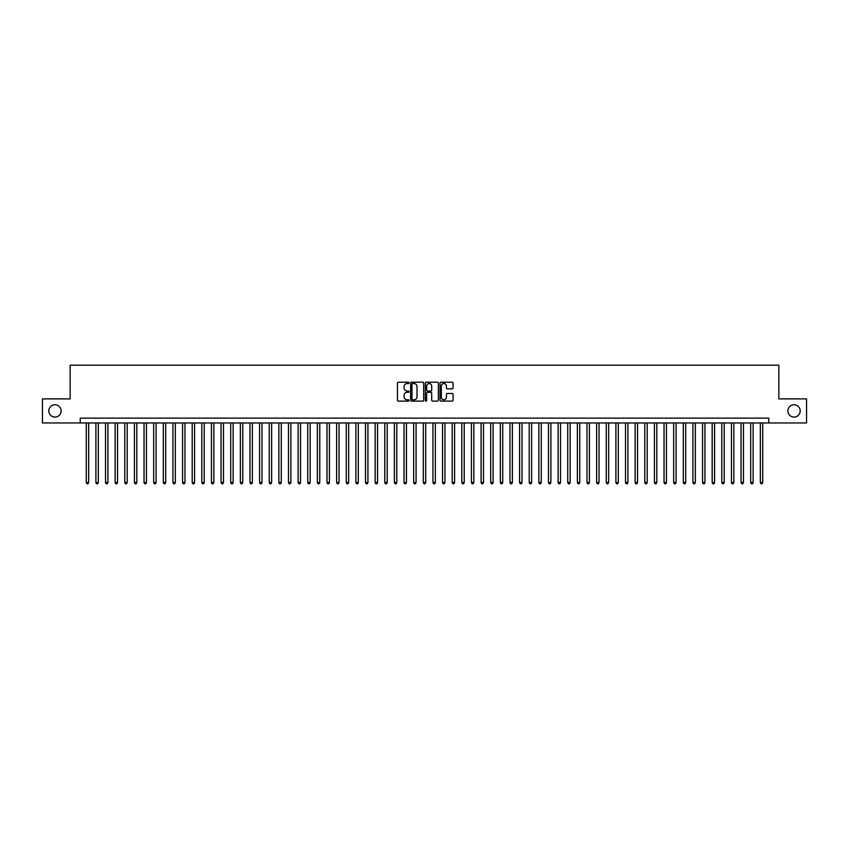 <?xml version="1.0" encoding="UTF-8"?>
<svg xmlns="http://www.w3.org/2000/svg" width="849" height="849" viewBox="0 0 849 849"><rect width="100%" height="100%" fill="white"/><g stroke="black" fill="none" stroke-linecap="round" stroke-linejoin="round"><path stroke-width="1.27" d="M409.091 382.878A0.658 0.658 0 0 0 408.433 382.209L398.393 382.209A0.945 0.945 0 0 0 397.449 383.154L397.449 400.166A0.945 0.945 0 0 0 398.393 401.121L408.433 401.121A0.658 0.658 0 0 0 409.091 400.452A0.658 0.658 0 0 0 408.433 399.794L407.127 399.794A3.025 3.025 0 0 1 404.103 396.77L404.103 395.347A3.025 3.025 0 0 1 407.127 392.323L408.433 392.323A0.658 0.658 0 0 0 409.091 391.665A0.658 0.658 0 0 0 408.433 391.007L407.127 391.007A3.025 3.025 0 0 1 404.103 387.982L404.103 386.56A3.025 3.025 0 0 1 407.127 383.536L408.433 383.536A0.658 0.658 0 0 0 409.091 382.878M787.872 410.927A6.166 6.166 0 0 0 794.027 417.082A6.166 6.166 0 0 0 800.193 410.927A6.166 6.166 0 0 0 794.027 404.761A6.166 6.166 0 0 0 787.872 410.927M48.807 410.927A6.166 6.166 0 0 0 54.973 417.082A6.166 6.166 0 0 0 61.128 410.927A6.166 6.166 0 0 0 54.973 404.761A6.166 6.166 0 0 0 48.807 410.927M452.124 388.874A0.945 0.945 0 0 0 453.069 387.929L453.069 383.154A0.945 0.945 0 0 0 452.124 382.209L440.971 382.209A0.945 0.945 0 0 0 440.026 383.154L440.026 400.166A0.945 0.945 0 0 0 440.971 401.121L452.124 401.121A0.945 0.945 0 0 0 453.069 400.166L453.069 394.403A0.945 0.945 0 0 0 452.124 393.458L447.349 393.458A0.945 0.945 0 0 0 446.404 394.403L446.404 397.268A2.526 2.526 0 0 1 443.878 399.794A2.526 2.526 0 0 1 441.353 397.268L441.353 386.062A2.526 2.526 0 0 1 443.878 383.536A2.526 2.526 0 0 1 446.404 386.062L446.404 387.929A0.945 0.945 0 0 0 447.349 388.874L452.124 388.874M80.241 422.961L42.45 422.961L42.45 398.881L70.138 398.881L70.138 365.187L778.862 365.187L778.862 398.881L806.55 398.881L806.55 422.961L768.759 422.961L768.759 418.143L80.241 418.143L80.241 422.961L768.759 422.961M423.672 383.154A0.945 0.945 0 0 0 422.728 382.209L411.574 382.209A0.945 0.945 0 0 0 410.629 383.154L410.629 400.166A0.945 0.945 0 0 0 411.574 401.121L422.728 401.121A0.945 0.945 0 0 0 423.672 400.166L423.672 383.154M426.272 382.209L437.426 382.209A0.945 0.945 0 0 1 438.371 383.154L438.371 400.166A0.945 0.945 0 0 1 437.426 401.121L432.65 401.121A0.945 0.945 0 0 1 431.706 400.166L431.706 393.267A0.945 0.945 0 0 0 430.761 392.323L427.599 392.323A0.945 0.945 0 0 0 426.654 393.267L426.654 400.452A0.658 0.658 0 0 1 425.986 401.121A0.658 0.658 0 0 1 425.328 400.452L425.328 383.154A0.945 0.945 0 0 1 426.272 382.209M412.614 383.536A0.658 0.658 0 0 0 411.956 384.194L411.956 399.126A0.658 0.658 0 0 0 412.614 399.794L413.983 399.794A3.025 3.025 0 0 0 417.008 396.77L417.008 386.56A3.025 3.025 0 0 0 413.983 383.536L412.614 383.536M431.706 386.115A2.526 2.526 0 0 0 429.18 383.578A2.526 2.526 0 0 0 426.654 386.115L426.654 390.052A0.945 0.945 0 0 0 427.599 391.007L430.761 391.007A0.945 0.945 0 0 0 431.706 390.052L431.706 386.115M86.269 422.961L86.269 482.561L88.667 482.561L88.667 422.961M88.667 482.561L87.946 483.813L86.991 483.813L86.269 482.561M95.895 422.961L95.895 482.561L98.304 482.561L98.304 422.961M98.304 482.561L97.582 483.813L96.616 483.813L95.895 482.561M105.52 422.961L105.52 482.561L107.929 482.561L107.929 422.961M107.929 482.561L107.207 483.813L106.242 483.813L105.52 482.561M115.156 422.961L115.156 482.561L117.565 482.561L117.565 422.961M117.565 482.561L116.833 483.813L115.878 483.813L115.156 482.561M124.782 422.961L124.782 482.561L127.191 482.561L127.191 422.961M127.191 482.561L126.469 483.813L125.503 483.813L124.782 482.561M134.407 422.961L134.407 482.561L136.816 482.561L136.816 422.961M136.816 482.561L136.095 483.813L135.129 483.813L134.407 482.561M144.043 422.961L144.043 482.561L146.453 482.561L146.453 422.961M146.453 482.561L145.731 483.813L144.765 483.813L144.043 482.561M153.669 422.961L153.669 482.561L156.078 482.561L156.078 422.961M156.078 482.561L155.356 483.813L154.391 483.813L153.669 482.561M163.305 422.961L163.305 482.561L165.704 482.561L165.704 422.961M165.704 482.561L164.982 483.813L164.027 483.813L163.305 482.561M172.931 422.961L172.931 482.561L175.34 482.561L175.34 422.961M175.34 482.561L174.618 483.813L173.652 483.813L172.931 482.561M182.556 422.961L182.556 482.561L184.965 482.561L184.965 422.961M184.965 482.561L184.244 483.813L183.278 483.813L182.556 482.561M192.192 422.961L192.192 482.561L194.591 482.561L194.591 422.961M194.591 482.561L193.869 483.813L192.914 483.813L192.192 482.561M201.818 422.961L201.818 482.561L204.227 482.561L204.227 422.961M204.227 482.561L203.505 483.813L202.54 483.813L201.818 482.561M211.443 422.961L211.443 482.561L213.852 482.561L213.852 422.961M213.852 482.561L213.131 483.813L212.165 483.813L211.443 482.561M221.08 422.961L221.08 482.561L223.489 482.561L223.489 422.961M223.489 482.561L222.767 483.813L221.801 483.813L221.08 482.561M230.705 422.961L230.705 482.561L233.114 482.561L233.114 422.961M233.114 482.561L232.393 483.813L231.427 483.813L230.705 482.561M240.341 422.961L240.341 482.561L242.74 482.561L242.74 422.961M242.74 482.561L242.018 483.813L241.063 483.813L240.341 482.561M249.967 422.961L249.967 482.561L252.376 482.561L252.376 422.961M252.376 482.561L251.654 483.813L250.688 483.813L249.967 482.561M259.592 422.961L259.592 482.561L262.001 482.561L262.001 422.961M262.001 482.561L261.28 483.813L260.314 483.813L259.592 482.561M269.229 422.961L269.229 482.561L271.627 482.561L271.627 422.961M271.627 482.561L270.905 483.813L269.95 483.813L269.229 482.561M278.854 422.961L278.854 482.561L281.263 482.561L281.263 422.961M281.263 482.561L280.541 483.813L279.576 483.813L278.854 482.561M288.48 422.961L288.48 482.561L290.889 482.561L290.889 422.961M290.889 482.561L290.167 483.813L289.201 483.813L288.48 482.561M298.116 422.961L298.116 482.561L300.525 482.561L300.525 422.961M300.525 482.561L299.803 483.813L298.837 483.813L298.116 482.561M307.741 422.961L307.741 482.561L310.15 482.561L310.15 422.961M310.15 482.561L309.429 483.813L308.463 483.813L307.741 482.561M317.367 422.961L317.367 482.561L319.776 482.561L319.776 422.961M319.776 482.561L319.054 483.813L318.099 483.813L317.367 482.561M327.003 422.961L327.003 482.561L329.412 482.561L329.412 422.961M329.412 482.561L328.69 483.813L327.725 483.813L327.003 482.561M336.628 422.961L336.628 482.561L339.038 482.561L339.038 422.961M339.038 482.561L338.316 483.813L337.35 483.813L336.628 482.561M346.265 422.961L346.265 482.561L348.663 482.561L348.663 422.961M348.663 482.561L347.941 483.813L346.986 483.813L346.265 482.561M355.89 422.961L355.89 482.561L358.299 482.561L358.299 422.961M358.299 482.561L357.578 483.813L356.612 483.813L355.89 482.561M365.516 422.961L365.516 482.561L367.925 482.561L367.925 422.961M367.925 482.561L367.203 483.813L366.237 483.813L365.516 482.561M375.152 422.961L375.152 482.561L377.561 482.561L377.561 422.961M377.561 482.561L376.839 483.813L375.874 483.813L375.152 482.561M384.777 422.961L384.777 482.561L387.186 482.561L387.186 422.961M387.186 482.561L386.465 483.813L385.499 483.813L384.777 482.561M394.403 422.961L394.403 482.561L396.812 482.561L396.812 422.961M396.812 482.561L396.09 483.813L395.135 483.813L394.403 482.561M404.039 422.961L404.039 482.561L406.448 482.561L406.448 422.961M406.448 482.561L405.726 483.813L404.761 483.813L404.039 482.561M413.665 422.961L413.665 482.561L416.074 482.561L416.074 422.961M416.074 482.561L415.352 483.813L414.386 483.813L413.665 482.561M423.301 422.961L423.301 482.561L425.699 482.561L425.699 422.961M425.699 482.561L424.978 483.813L424.022 483.813L423.301 482.561M432.926 422.961L432.926 482.561L435.335 482.561L435.335 422.961M435.335 482.561L434.614 483.813L433.648 483.813L432.926 482.561M442.552 422.961L442.552 482.561L444.961 482.561L444.961 422.961M444.961 482.561L444.239 483.813L443.274 483.813L442.552 482.561M452.188 422.961L452.188 482.561L454.597 482.561L454.597 422.961M454.597 482.561L453.865 483.813L452.91 483.813L452.188 482.561M461.814 422.961L461.814 482.561L464.223 482.561L464.223 422.961M464.223 482.561L463.501 483.813L462.535 483.813L461.814 482.561M471.439 422.961L471.439 482.561L473.848 482.561L473.848 422.961M473.848 482.561L473.126 483.813L472.161 483.813L471.439 482.561M481.075 422.961L481.075 482.561L483.484 482.561L483.484 422.961M483.484 482.561L482.763 483.813L481.797 483.813L481.075 482.561M490.701 422.961L490.701 482.561L493.11 482.561L493.11 422.961M493.11 482.561L492.388 483.813L491.422 483.813L490.701 482.561M500.337 422.961L500.337 482.561L502.735 482.561L502.735 422.961M502.735 482.561L502.014 483.813L501.059 483.813L500.337 482.561M509.962 422.961L509.962 482.561L512.371 482.561L512.371 422.961M512.371 482.561L511.65 483.813L510.684 483.813L509.962 482.561M519.588 422.961L519.588 482.561L521.997 482.561L521.997 422.961M521.997 482.561L521.275 483.813L520.31 483.813L519.588 482.561M529.224 422.961L529.224 482.561L531.633 482.561L531.633 422.961M531.633 482.561L530.901 483.813L529.946 483.813L529.224 482.561M538.85 422.961L538.85 482.561L541.259 482.561L541.259 422.961M541.259 482.561L540.537 483.813L539.571 483.813L538.85 482.561M548.475 422.961L548.475 482.561L550.884 482.561L550.884 422.961M550.884 482.561L550.163 483.813L549.197 483.813L548.475 482.561M558.111 422.961L558.111 482.561L560.52 482.561L560.52 422.961M560.52 482.561L559.799 483.813L558.833 483.813L558.111 482.561M567.737 422.961L567.737 482.561L570.146 482.561L570.146 422.961M570.146 482.561L569.424 483.813L568.459 483.813L567.737 482.561M577.373 422.961L577.373 482.561L579.771 482.561L579.771 422.961M579.771 482.561L579.05 483.813L578.095 483.813L577.373 482.561M586.999 422.961L586.999 482.561L589.408 482.561L589.408 422.961M589.408 482.561L588.686 483.813L587.72 483.813L586.999 482.561M596.624 422.961L596.624 482.561L599.033 482.561L599.033 422.961M599.033 482.561L598.312 483.813L597.346 483.813L596.624 482.561M606.26 422.961L606.26 482.561L608.659 482.561L608.659 422.961M608.659 482.561L607.937 483.813L606.982 483.813L606.26 482.561M615.886 422.961L615.886 482.561L618.295 482.561L618.295 422.961M618.295 482.561L617.573 483.813L616.607 483.813L615.886 482.561M625.511 422.961L625.511 482.561L627.92 482.561L627.92 422.961M627.92 482.561L627.199 483.813L626.233 483.813L625.511 482.561M635.148 422.961L635.148 482.561L637.557 482.561L637.557 422.961M637.557 482.561L636.835 483.813L635.869 483.813L635.148 482.561M644.773 422.961L644.773 482.561L647.182 482.561L647.182 422.961M647.182 482.561L646.46 483.813L645.495 483.813L644.773 482.561M654.409 422.961L654.409 482.561L656.808 482.561L656.808 422.961M656.808 482.561L656.086 483.813L655.131 483.813L654.409 482.561M664.035 422.961L664.035 482.561L666.444 482.561L666.444 422.961M666.444 482.561L665.722 483.813L664.756 483.813L664.035 482.561M673.66 422.961L673.66 482.561L676.069 482.561L676.069 422.961M676.069 482.561L675.348 483.813L674.382 483.813L673.66 482.561M683.296 422.961L683.296 482.561L685.695 482.561L685.695 422.961M685.695 482.561L684.973 483.813L684.018 483.813L683.296 482.561M692.922 422.961L692.922 482.561L695.331 482.561L695.331 422.961M695.331 482.561L694.609 483.813L693.644 483.813L692.922 482.561M702.548 422.961L702.548 482.561L704.957 482.561L704.957 422.961M704.957 482.561L704.235 483.813L703.269 483.813L702.548 482.561M712.184 422.961L712.184 482.561L714.593 482.561L714.593 422.961M714.593 482.561L713.871 483.813L712.905 483.813L712.184 482.561M721.809 422.961L721.809 482.561L724.218 482.561L724.218 422.961M724.218 482.561L723.497 483.813L722.531 483.813L721.809 482.561M731.435 422.961L731.435 482.561L733.844 482.561L733.844 422.961M733.844 482.561L733.122 483.813L732.167 483.813L731.435 482.561M741.071 422.961L741.071 482.561L743.48 482.561L743.48 422.961M743.48 482.561L742.758 483.813L741.793 483.813L741.071 482.561M750.696 422.961L750.696 482.561L753.105 482.561L753.105 422.961M753.105 482.561L752.384 483.813L751.418 483.813L750.696 482.561M760.333 422.961L760.333 482.561L762.731 482.561L762.731 422.961M762.731 482.561L762.009 483.813L761.054 483.813L760.333 482.561"/></g></svg>
